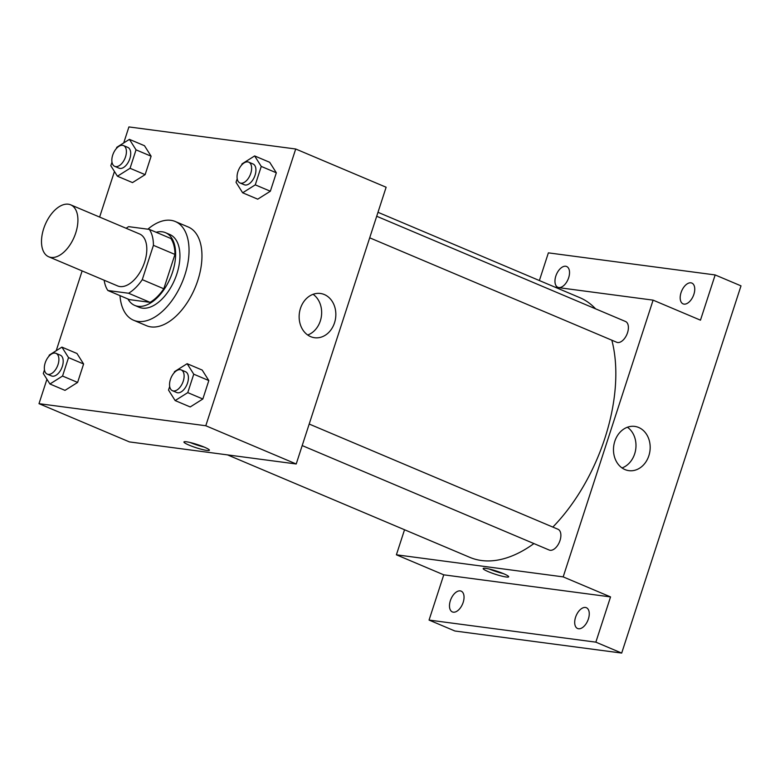 <?xml version="1.0" encoding="UTF-8"?>
<svg xmlns="http://www.w3.org/2000/svg" width="780" height="780" viewBox="0 0 780 780"><rect width="100%" height="100%" fill="white"/><g stroke="black" fill="none" stroke-linecap="round" stroke-linejoin="round"><path stroke-width="1.17" d="M51.061 257.419A28.207 15.785 112.9 0 1 48.721 256.786A28.207 15.785 112.9 0 1 45.172 224.669A28.207 15.785 112.9 0 1 70.688 204.838A28.207 15.785 112.9 0 1 75.036 234.955A28.207 15.785 112.9 0 1 51.061 257.419M70.688 204.838L139.581 233.971A28.207 15.785 112.9 0 1 143.929 264.089A28.207 15.785 112.9 0 1 119.954 286.552A28.207 15.785 112.9 0 1 117.614 285.919L48.721 256.786M149.321 229.388L170.849 238.485A38.425 21.499 112.9 0 1 174.954 254.436L163.8 288.766L142.272 279.659L153.426 245.329A38.425 21.499 112.9 0 0 149.321 229.388L128.632 226.649A38.425 21.499 112.9 0 0 126.136 228.286M163.8 288.766A38.425 21.499 112.9 0 1 150.101 302.348L129.412 299.618L107.884 290.511A38.425 21.499 112.9 0 1 104.169 280.235M107.884 290.511L128.573 293.251A38.425 21.499 112.9 0 0 142.272 279.659M150.101 302.348L128.573 293.251M127.92 298.984A39.487 22.093 -67.1 0 0 134.755 305.419A39.487 22.093 -67.1 0 0 170.479 277.66A39.487 22.093 -67.1 0 0 165.506 232.684A39.487 22.093 -67.1 0 0 156.136 232.264M165.506 232.684L169.816 234.507A39.487 22.093 112.9 0 1 175.9 276.676A39.487 22.093 112.9 0 1 142.331 308.129A39.487 22.093 112.9 0 1 139.054 307.242L134.755 305.419M174.954 254.436L153.426 245.329M147.849 229.193A53.586 29.981 112.9 0 1 175.305 221.52A53.586 29.981 112.9 0 1 183.563 278.752A53.586 29.981 112.9 0 1 138.011 321.428A53.586 29.981 112.9 0 1 133.565 320.229A53.586 29.981 112.9 0 1 119.974 295.62M175.305 221.52L188.224 226.98A53.586 29.981 112.9 0 1 196.482 284.212A53.586 29.981 112.9 0 1 150.93 326.898A53.586 29.981 112.9 0 1 146.484 325.689L133.565 320.229M111.979 162.133L110.809 165.73L117.439 176.221L132.512 182.598L145.129 174.652L151.115 156.214L144.485 145.724L129.422 139.357L116.795 147.293L116.405 148.502M237.198 178.708L236.028 182.305L242.658 192.797L257.731 199.173L270.348 191.227L276.334 172.79L269.704 162.298L254.641 155.932L242.024 163.878L241.624 165.077M46.937 379.255L39 403.669L205.793 425.744L295.708 148.999L128.915 126.925L123.718 142.945M114.445 171.483L99.626 217.074M82.134 270.913L56.209 350.717M44.47 369.905L43.3 373.503L49.93 383.994L65.003 390.37L77.62 382.424L83.606 363.987L76.976 353.496L61.913 347.119L49.296 355.066L48.896 356.265M169.689 386.48L168.519 390.078L175.149 400.569L190.222 406.945L202.839 398.999L208.826 380.562L202.195 370.071L187.132 363.694L174.515 371.641L174.125 372.84M295.708 148.999L386.129 187.239L296.215 463.983L129.422 441.909L39 403.669M296.215 463.983L205.793 425.744M310.654 336.648A22.318 18.281 -82.5 0 1 299.803 310.772A22.318 18.281 -82.5 0 1 320.414 293.475A22.318 18.281 -82.5 0 1 335.615 317.996A22.318 18.281 -82.5 0 1 314.564 337.721A22.318 18.281 -82.5 0 1 310.654 336.648M206.905 450.44A13.396 1.687 18 0 1 192.416 446.433A13.396 1.687 18 0 1 183.934 441.977A13.396 1.687 18 0 1 197.194 444.512A13.396 1.687 18 0 1 209.41 450.255A13.396 1.687 18 0 1 206.905 450.44M204.126 447.057A13.396 1.687 18 0 1 190.096 442.494M313.092 294.304A22.318 18.281 -82.5 0 1 321.418 316.115A22.318 18.281 -82.5 0 1 307.7 335.01M533.929 543.572A141.024 78.907 112.9 0 1 481.514 560.518A141.024 78.907 112.9 0 1 469.823 557.359L227.516 454.886M377.988 212.297L579.676 297.59A141.024 78.907 112.9 0 1 595.579 308.831M611.832 340.207A141.024 78.907 112.9 0 1 552.844 527.075M302.192 445.575L549.208 550.036A11.281 6.308 -67.1 0 0 559.416 542.1A11.281 6.308 -67.1 0 0 557.992 529.259L309.192 424.037M376.701 216.265L625.501 321.487A11.281 6.308 112.9 0 1 627.247 333.538A11.281 6.308 112.9 0 1 617.653 342.517A11.281 6.308 112.9 0 1 616.717 342.264L369.7 237.812M404.537 529.747L396.396 554.804L563.179 576.878L653.104 300.144L555.009 287.157M396.396 554.804L443.761 574.831L429.058 620.071L454.896 631L621.689 653.075L741 285.86L715.163 274.94L548.379 252.856L539.38 280.546M621.689 653.075L595.852 642.154L610.545 596.914L563.179 576.878M653.104 300.144L700.469 320.171L715.163 274.94M624.985 469.579A22.318 18.281 -82.5 0 1 614.143 443.693A22.318 18.281 -82.5 0 1 634.754 426.406A22.318 18.281 -82.5 0 1 649.945 450.928A22.318 18.281 -82.5 0 1 628.894 470.652A22.318 18.281 -82.5 0 1 624.985 469.579M443.761 574.831L610.545 596.914M506.161 576.995A13.396 1.687 18 0 1 491.673 572.988A13.396 1.687 18 0 1 483.19 568.532A13.396 1.687 18 0 1 496.45 571.067A13.396 1.687 18 0 1 508.677 576.81A13.396 1.687 18 0 1 506.161 576.995M503.383 573.612A13.396 1.687 18 0 1 489.352 569.049M627.422 427.235A22.318 18.281 -82.5 0 1 635.758 449.046A22.318 18.281 -82.5 0 1 622.03 467.941M568.659 277.748A11.281 6.308 112.9 0 1 557.846 287.284A11.281 6.308 112.9 0 1 556.433 274.433A11.281 6.308 112.9 0 1 566.641 266.506A11.281 6.308 112.9 0 1 568.659 277.748M693.878 294.323A11.281 6.308 112.9 0 1 683.066 303.859A11.281 6.308 112.9 0 1 681.652 291.008A11.281 6.308 112.9 0 1 691.86 283.081A11.281 6.308 112.9 0 1 693.878 294.323M463.174 602.384A11.281 6.308 112.9 0 1 452.371 611.929A11.281 6.308 112.9 0 1 450.947 599.079A11.281 6.308 112.9 0 1 461.156 591.142A11.281 6.308 112.9 0 1 463.174 602.384M588.393 618.959A11.281 6.308 112.9 0 1 577.59 628.505A11.281 6.308 112.9 0 1 576.167 615.654A11.281 6.308 112.9 0 1 586.375 607.717A11.281 6.308 112.9 0 1 588.393 618.959M429.058 620.071L595.852 642.154M175.149 400.569L187.766 392.623L193.752 374.185L187.132 363.694M181.223 369.925L185.533 371.738A11.281 6.308 112.9 0 1 187.268 383.789A11.281 6.308 112.9 0 1 177.684 392.779A11.281 6.308 112.9 0 1 176.748 392.525L172.439 390.702A11.281 6.308 112.9 0 1 171.015 377.851A11.281 6.308 112.9 0 1 181.223 369.925A11.281 6.308 112.9 0 1 182.969 381.976A11.281 6.308 112.9 0 1 173.374 390.956A11.281 6.308 112.9 0 1 172.439 390.702M190.222 406.945L202.839 398.999L187.766 392.623M202.839 398.999L208.826 380.562L193.752 374.185M208.826 380.562L202.195 370.071M242.658 192.797L255.274 184.86L261.261 166.423L254.641 155.932M248.732 162.152L253.042 163.976A11.281 6.308 112.9 0 1 254.777 176.026A11.281 6.308 112.9 0 1 245.193 185.006A11.281 6.308 112.9 0 1 244.257 184.753L239.947 182.939A11.281 6.308 112.9 0 1 238.524 170.089A11.281 6.308 112.9 0 1 248.732 162.152A11.281 6.308 112.9 0 1 250.477 174.203A11.281 6.308 112.9 0 1 240.883 183.193A11.281 6.308 112.9 0 1 239.947 182.939M257.731 199.173L270.348 191.227L255.274 184.86M270.348 191.227L276.334 172.79L261.261 166.423M276.334 172.79L269.704 162.298M49.93 383.994L62.546 376.048L68.533 357.61L61.913 347.119M56.004 353.35L60.313 355.163A11.281 6.308 112.9 0 1 62.049 367.214A11.281 6.308 112.9 0 1 52.465 376.204A11.281 6.308 112.9 0 1 51.529 375.95L47.219 374.127A11.281 6.308 112.9 0 1 45.796 361.276A11.281 6.308 112.9 0 1 56.004 353.35A11.281 6.308 112.9 0 1 57.749 365.391A11.281 6.308 112.9 0 1 48.155 374.38A11.281 6.308 112.9 0 1 47.219 374.127M65.003 390.37L77.62 382.424L62.546 376.048M77.62 382.424L83.606 363.987L68.533 357.61M83.606 363.987L76.976 353.496M117.439 176.221L130.055 168.285L136.042 149.848L129.422 139.357M123.513 145.577L127.822 147.4A11.281 6.308 112.9 0 1 129.558 159.451A11.281 6.308 112.9 0 1 119.964 168.431A11.281 6.308 112.9 0 1 119.038 168.178L114.728 166.355A11.281 6.308 112.9 0 1 113.305 153.514A11.281 6.308 112.9 0 1 123.513 145.577A11.281 6.308 112.9 0 1 125.258 157.628A11.281 6.308 112.9 0 1 115.664 166.608A11.281 6.308 112.9 0 1 114.728 166.355M132.512 182.598L145.129 174.652L130.055 168.285M145.129 174.652L151.115 156.214L136.042 149.848M151.115 156.214L144.485 145.724"/></g></svg>
